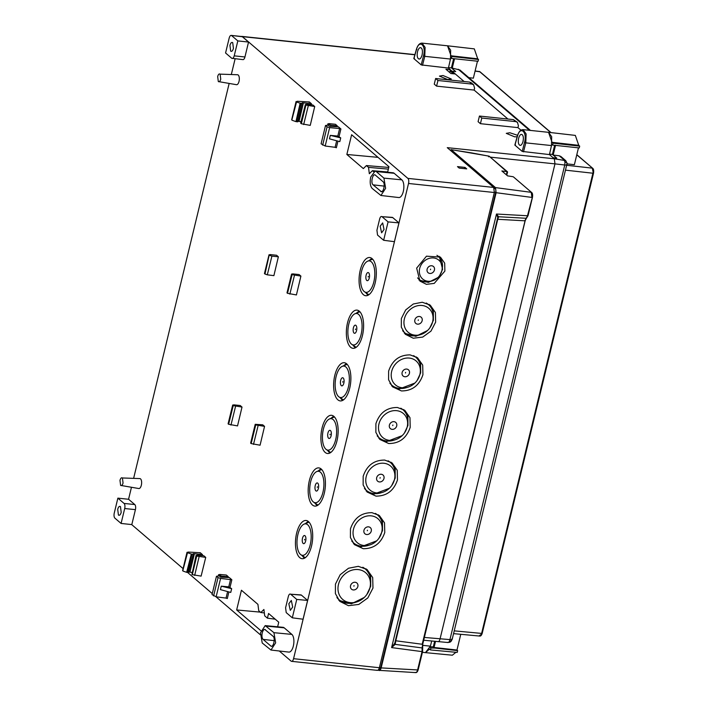 <?xml version="1.0" encoding="UTF-8"?>
<svg xmlns="http://www.w3.org/2000/svg" width="708" height="708" viewBox="0 0 708 708"><rect width="100%" height="100%" fill="white"/><g stroke="black" fill="none" stroke-linecap="round" stroke-linejoin="round"><path stroke-width="1.06" d="M368.629 272.784A4.089 1.797 -84 0 0 366.107 275.262A4.089 1.797 -84 0 0 366.771 280.465A4.089 1.797 -84 0 0 369.284 277.987A4.089 1.797 -84 0 0 368.629 272.784M368.302 276.403L368.169 276.961L368.302 276.403M355.903 325.379A4.089 1.797 -84 0 0 353.389 327.857A4.089 1.797 -84 0 0 354.044 333.061A4.089 1.797 -84 0 0 356.566 330.583A4.089 1.797 -84 0 0 355.903 325.379M355.575 328.99L355.443 329.556L355.575 328.99M343.176 377.975A4.089 1.797 -84 0 0 340.663 380.453A4.089 1.797 -84 0 0 341.327 385.648A4.089 1.797 -84 0 0 343.84 383.17A4.089 1.797 -84 0 0 343.176 377.975M342.858 381.585L342.716 382.152L342.858 381.585M330.459 430.561A4.089 1.797 -84 0 0 327.937 433.039A4.089 1.797 -84 0 0 328.601 438.243A4.089 1.797 -84 0 0 331.114 435.765A4.089 1.797 -84 0 0 330.459 430.561M330.132 434.181L329.999 434.739L330.132 434.181M317.733 483.157A4.089 1.797 -84 0 0 315.219 485.635A4.089 1.797 -84 0 0 315.874 490.839A4.089 1.797 -84 0 0 318.396 488.361A4.089 1.797 -84 0 0 317.733 483.157M317.405 486.768L317.272 487.334L317.405 486.768M305.006 535.752A4.089 1.797 -84 0 0 302.493 538.23A4.089 1.797 -84 0 0 303.148 543.425A4.089 1.797 -84 0 0 305.67 540.947A4.089 1.797 -84 0 0 305.006 535.752M304.688 539.363L304.546 539.93L304.688 539.363M355.133 582.259A4.089 3.513 130.6 0 0 350.549 585.72A4.089 3.513 130.6 0 0 353.274 589.941A4.089 3.513 130.6 0 0 357.859 586.49A4.089 3.513 130.6 0 0 355.133 582.259M354.035 585.622L353.903 586.18L354.035 585.622M368.541 526.849A4.089 3.513 130.6 0 0 363.956 530.31A4.089 3.513 130.6 0 0 366.682 534.531A4.089 3.513 130.6 0 0 371.266 531.08A4.089 3.513 130.6 0 0 368.541 526.849M367.443 530.212L367.31 530.77L367.443 530.212M381.258 474.263A4.089 3.513 130.6 0 0 376.674 477.714A4.089 3.513 130.6 0 0 379.399 481.936A4.089 3.513 130.6 0 0 383.984 478.484A4.089 3.513 130.6 0 0 381.258 474.263M380.169 477.617L380.028 478.183L380.169 477.617M393.984 421.667A4.089 3.513 130.6 0 0 389.4 425.119A4.089 3.513 130.6 0 0 392.126 429.349A4.089 3.513 130.6 0 0 396.71 425.889A4.089 3.513 130.6 0 0 393.984 421.667M392.887 425.021L392.754 425.588L392.887 425.021M406.711 369.072A4.089 3.513 130.6 0 0 402.126 372.532A4.089 3.513 130.6 0 0 404.852 376.753A4.089 3.513 130.6 0 0 409.436 373.302A4.089 3.513 130.6 0 0 406.711 369.072M405.613 372.435L405.48 372.992L405.613 372.435M419.428 316.485A4.089 3.513 130.6 0 0 414.844 319.936A4.089 3.513 130.6 0 0 417.57 324.158A4.089 3.513 130.6 0 0 422.154 320.706A4.089 3.513 130.6 0 0 419.428 316.485M418.339 319.839L418.198 320.405L418.339 319.839M431.703 265.766A4.089 3.513 130.6 0 0 427.119 269.226A4.089 3.513 130.6 0 0 429.844 273.447A4.089 3.513 130.6 0 0 434.429 269.996A4.089 3.513 130.6 0 0 431.703 265.766M430.606 269.129L430.473 269.686L430.606 269.129M120.475 506.601C119.351 505.946 118.431 506.848 117.705 509.326L118.431 515.052C119.555 515.707 120.475 514.805 121.201 512.327L120.475 506.601L119.926 506.344M333.114 419.561A15.815 6.956 96 0 1 335.769 439.243A15.815 6.956 96 0 1 326.291 449.518A15.815 6.956 96 0 1 325.937 449.244A15.815 6.956 96 0 1 322.662 433.234A15.815 6.956 96 0 1 329.503 418.95A15.815 6.956 96 0 1 333.114 419.561M326.291 449.518L330.733 452.5M307.67 524.752A15.815 6.956 96 0 1 310.316 544.425A15.815 6.956 96 0 1 300.838 554.7A15.815 6.956 96 0 1 300.493 554.426A15.815 6.956 96 0 1 297.218 538.416A15.815 6.956 96 0 1 304.059 524.132A15.815 6.956 96 0 1 307.67 524.752M300.838 554.7L305.29 557.683M336.114 376.55A15.815 6.956 96 0 1 342.229 366.355A15.815 6.956 96 0 1 348.416 371.541A15.815 6.956 96 0 1 348.389 387.072A15.815 6.956 96 0 1 339.017 396.923A15.815 6.956 96 0 1 336.114 376.55M347.194 364.363L342.229 366.355M310.662 481.741A15.815 6.956 96 0 1 316.786 471.546A15.815 6.956 96 0 1 322.972 476.723A15.815 6.956 96 0 1 322.945 492.255A15.815 6.956 96 0 1 313.564 502.105A15.815 6.956 96 0 1 310.662 481.741M321.751 469.546L316.786 471.546M358.567 314.379A15.815 6.956 96 0 1 361.213 334.061A15.815 6.956 96 0 1 351.734 344.327A15.815 6.956 96 0 1 351.389 344.061A15.815 6.956 96 0 1 348.106 328.052A15.815 6.956 96 0 1 354.956 313.768A15.815 6.956 96 0 1 358.567 314.379M351.734 344.327L356.177 347.318M361.558 271.368L361.558 271.368A15.815 6.956 96 0 1 367.673 261.172A15.815 6.956 96 0 1 373.859 266.35A15.815 6.956 96 0 1 373.842 281.881A15.815 6.956 96 0 1 364.461 291.74A15.815 6.956 96 0 1 361.558 271.368M230.666 51.109C231.79 51.773 232.711 50.861 233.436 48.383L232.711 42.657C231.587 42.002 230.666 42.914 229.941 45.392L230.666 51.109L231.215 51.365M232.711 42.657L232.162 42.409M265.42 629.713C264.137 628.961 263.084 629.996 262.252 632.837C261.659 635.873 261.933 638.058 263.084 639.386L270.739 645.944C273.244 648.448 275.731 638.182 273.076 636.271L264.783 629.421M421.242 47.994C419.906 47.011 418.694 48.162 417.587 51.445C416.853 55.029 417.118 57.445 418.375 58.693C419.711 59.676 420.933 58.525 422.03 55.242C422.764 51.657 422.508 49.241 421.242 47.994L420.525 47.675M391.657 371.426A15.815 13.594 -49.4 0 1 409.366 358.08A15.815 13.594 -49.4 0 1 420.171 373.019A15.815 13.594 -49.4 0 1 419.906 374.399A15.815 13.594 -49.4 0 1 408.1 387.126A15.815 13.594 -49.4 0 1 391.657 371.426M404.383 318.839A15.815 13.594 -49.4 0 1 421.437 305.431A15.815 13.594 -49.4 0 1 432.898 320.432A15.815 13.594 -49.4 0 1 432.623 321.804A15.815 13.594 -49.4 0 1 420.817 334.53A15.815 13.594 -49.4 0 1 404.383 318.839M426.251 303.042A18.417 15.824 -49.4 0 1 433.163 318.653L432.898 320.432M433.588 257.96A12.408 10.664 -49.4 0 1 442.066 269.695A12.408 10.664 -49.4 0 1 432.588 280.757A12.408 10.664 -49.4 0 1 427.951 281.253A12.408 10.664 -49.4 0 1 419.685 268.438A12.408 10.664 -49.4 0 1 433.588 257.96M436.916 255.314A15.01 12.903 -49.4 0 1 442.341 267.916L442.066 269.695M432.588 280.757L430.871 281.297A15.01 12.903 -49.4 0 1 425.269 281.899A15.01 12.903 -49.4 0 1 417.596 277.89M366.213 476.617A15.815 13.594 -49.4 0 1 383.922 463.262A15.815 13.594 -49.4 0 1 394.728 478.21A15.815 13.594 -49.4 0 1 394.453 479.582A15.815 13.594 -49.4 0 1 382.647 492.308A15.815 13.594 -49.4 0 1 366.213 476.617M396.648 410.667A15.815 13.594 -49.4 0 1 407.454 425.614A15.815 13.594 -49.4 0 1 395.374 439.712A15.815 13.594 -49.4 0 1 389.462 440.349A15.815 13.594 -49.4 0 1 378.93 424.021A15.815 13.594 -49.4 0 1 396.648 410.667M400.808 408.224A18.417 15.824 -49.4 0 1 407.719 423.835L407.454 425.614M395.374 439.712L393.657 440.252A18.417 15.824 -49.4 0 1 386.78 440.987A18.417 15.824 -49.4 0 1 377.187 435.836M358.204 569.568A17.611 15.142 -49.4 0 1 370.24 586.224A17.611 15.142 -49.4 0 1 356.788 601.924A17.611 15.142 -49.4 0 1 350.203 602.632A17.611 15.142 -49.4 0 1 338.468 584.445A17.611 15.142 -49.4 0 1 358.204 569.568M362.806 567.241A20.213 17.373 -49.4 0 1 370.505 584.436L370.24 586.224M356.788 601.924L355.071 602.464A20.213 17.373 -49.4 0 1 347.513 603.278A20.213 17.373 -49.4 0 1 336.902 597.517M522.212 134.715C520.929 133.768 519.752 134.883 518.699 138.042C517.982 141.494 518.238 143.821 519.451 145.025C520.743 145.963 521.911 144.857 522.973 141.697C523.681 138.237 523.424 135.909 522.212 134.715L521.53 134.405M447.748 79.579L439.447 76.11L443.004 75.517L451.306 78.986L447.748 79.579M517.159 136.803L514.574 136.812L506.273 133.352L509.84 132.759L517.601 135.308M353.46 543.602L361.195 546.735L376.674 540.859M363.248 548.709L354.398 544.62L350.416 537.549L350.46 528.885C354.124 518.052 361.292 512.645 371.966 512.672L379.346 515.504L384.524 522.858L384.763 532.496C381.09 543.337 373.921 548.744 363.248 548.709M372.966 588.074L367.833 597.933L358.797 604.428L348.46 605.685L339.76 601.34L335.397 593.605L335.442 584.127L340.176 574.737L348.513 568.241L358.301 566.329L367.036 569.489L372.7 577.533L372.966 588.074M338.805 600.322L351.372 603.818L364.293 597.437M366.824 594.508L370.7 586.259L370.638 576.507L365.894 568.71M378.904 438.411L386.639 441.553L402.126 435.677M388.692 443.527L379.851 439.438L375.868 432.367L375.904 423.703C379.568 412.861 386.736 407.454 397.418 407.489L404.79 410.313L409.967 417.676L410.206 427.313C406.542 438.146 399.374 443.553 388.692 443.527M366.178 491.007L373.913 494.149L389.4 488.263M375.975 496.122L367.125 492.025L363.142 484.953L363.177 476.298C366.85 465.457 374.019 460.05 384.692 460.076L392.064 462.908L397.241 470.271L397.48 479.9C393.816 490.741 386.648 496.149 375.975 496.122M444.881 271.093L434.225 283.395L426.446 284.342L419.906 281.067L416.658 268.12L426.49 256.172L440.429 257.11L444.686 263.164L444.881 271.093M418.968 280.041L428.358 282.412L437.889 277.58M439.677 275.518L442.615 269.279L439.27 256.349M435.65 322.122L430.96 331.14L422.703 337.079L413.251 338.22L405.295 334.256L401.312 327.176L401.348 318.52L405.684 309.936L413.304 303.998L422.251 302.245L430.234 305.13L435.411 312.494L435.65 322.122M404.348 333.229L415.817 336.335L427.57 330.486M429.836 327.866L433.385 320.308L433.349 311.458L429.083 304.36M391.63 385.825L399.365 388.957L414.844 383.081M401.418 390.931L392.568 386.842L388.586 379.771L388.63 371.107C392.294 360.275 399.462 354.867 410.136 354.894L417.516 357.726L422.694 365.089L422.933 374.718C419.26 385.559 412.091 390.966 401.418 390.931M337.043 126.741L337.256 125.838L335.45 124.289L328.99 123.617L328.07 124.05L330.795 125.157L330.486 126.431M327.583 125.104L327.919 123.785L327.795 125.121M228.073 577.48L228.268 576.693L226.321 575.029L219.684 574.454L218.745 574.914L221.622 576.117L221.374 577.162M218.338 575.834L218.604 574.657L218.533 575.852M306.449 104.315L305.529 104.749L305.918 105.076L301.325 123.75L310.246 125.378L314.715 106.536L312.909 104.988L306.449 104.315M300.652 123.05L305.387 104.483L300.661 123.05M314.715 106.536L305.918 105.076M278.368 256.8L276.562 255.252L270.102 254.579L269.182 255.013L264.969 274.014L267.305 274.828L273.89 275.642L278.368 256.8L271.907 256.119L267.305 274.828M269.562 255.34L271.907 256.119M269.031 254.747L264.447 273.571L269.031 254.747M287.51 293.316L296.422 294.944L300.9 276.102L299.095 274.554L292.634 273.872L291.714 274.315L292.103 274.642L287.51 293.316L286.988 292.873L291.572 274.049L286.988 292.873M300.9 276.102L292.103 274.642M228.622 424.278L237.534 425.906L242.012 407.065L240.207 405.516L233.746 404.843L232.826 405.277L233.215 405.604L228.622 424.278L228.091 423.835L232.684 405.011L228.091 423.835M242.012 407.065L233.215 405.604M197.143 555.152L196.213 555.612L196.736 556.063L192.319 574.657L201.116 576.117L205.727 557.391L203.789 555.727L197.143 555.152M196.072 555.355L191.93 574.321L196.072 555.355M372.178 188.425C370.187 186.116 369.7 182.31 370.735 177.009L375.143 171.062L376.258 171.575L383.913 178.124L385.621 188.293L380.922 195.488L372.178 188.425M220.746 79.163C220.108 81.34 219.303 82.137 218.312 81.562L217.675 76.535C218.312 74.358 219.126 73.561 220.108 74.136L220.746 79.163M220.108 74.136L237.561 74.747A5 2.204 -84 0 1 238.224 75.039A5 2.204 -84 0 1 239.162 80.747A5 2.204 -84 0 1 236.507 84.703L218.312 81.562M365.664 292.572L367.956 295.289M372.054 258.606A19.204 8.443 -84 0 0 369.85 257.544A19.204 8.443 -84 0 0 359.708 272.792A19.204 8.443 -84 0 0 363.337 294.643A19.204 8.443 -84 0 0 365.832 295.74A19.204 8.443 -84 0 0 375.736 280.138A19.204 8.443 -84 0 0 372.054 258.606M371.833 258.429L369.027 260.597M352.938 345.168L355.23 347.885M359.337 311.201A19.204 8.443 -84 0 0 357.124 310.139A19.204 8.443 -84 0 0 346.991 325.388A19.204 8.443 -84 0 0 350.619 347.239A19.204 8.443 -84 0 0 353.106 348.327A19.204 8.443 -84 0 0 363.018 332.733A19.204 8.443 -84 0 0 359.337 311.201M359.115 311.016L356.31 313.193M314.768 502.945L317.06 505.662M321.166 468.979A19.204 8.443 -84 0 0 318.954 467.917A19.204 8.443 -84 0 0 308.821 483.157A19.204 8.443 -84 0 0 312.449 505.016A19.204 8.443 -84 0 0 314.936 506.105A19.204 8.443 -84 0 0 324.848 490.511A19.204 8.443 -84 0 0 321.166 468.979M320.945 468.793L318.14 470.97M123.05 482.998C122.413 485.175 121.599 485.971 120.617 485.396L119.979 480.369C120.617 478.192 121.422 477.396 122.413 477.971L123.05 482.998M122.413 477.971L139.857 478.581A5 2.204 -84 0 1 140.529 478.874A5 2.204 -84 0 1 141.467 484.591A5 2.204 -84 0 1 138.812 488.538L120.617 485.396M340.212 397.763L342.513 400.471M346.61 363.788A19.204 8.443 -84 0 0 344.407 362.735A19.204 8.443 -84 0 0 334.264 377.975A19.204 8.443 -84 0 0 337.893 399.834A19.204 8.443 -84 0 0 340.389 400.923A19.204 8.443 -84 0 0 350.292 385.329A19.204 8.443 -84 0 0 346.61 363.788M346.389 363.611L343.584 365.788M302.042 555.541L304.343 558.249M308.44 521.566A19.204 8.443 -84 0 0 306.237 520.504A19.204 8.443 -84 0 0 296.094 535.752A19.204 8.443 -84 0 0 299.723 557.612A19.204 8.443 -84 0 0 302.219 558.7A19.204 8.443 -84 0 0 312.122 543.098A19.204 8.443 -84 0 0 308.44 521.566M308.219 521.389L305.413 523.566M327.494 450.35L329.786 453.067M333.884 416.384A19.204 8.443 -84 0 0 331.68 415.322A19.204 8.443 -84 0 0 321.538 430.57A19.204 8.443 -84 0 0 325.167 452.421A19.204 8.443 -84 0 0 327.662 453.518A19.204 8.443 -84 0 0 337.566 437.916A19.204 8.443 -84 0 0 333.884 416.384M333.663 416.207L330.857 418.375M353.487 529.203A15.815 13.594 -49.4 0 1 370.541 515.796A15.815 13.594 -49.4 0 1 382.001 530.796A15.815 13.594 -49.4 0 1 381.727 532.177A15.815 13.594 -49.4 0 1 369.93 544.894A15.815 13.594 -49.4 0 1 353.487 529.203M118.431 515.052L118.979 515.309M334.468 416.95L329.503 418.95M309.024 522.141L304.059 524.132M339.017 396.923L343.46 399.905M313.564 502.105L318.007 505.096M359.921 311.768L354.956 313.768M364.461 291.74L368.903 294.723M372.638 259.172L367.673 261.172M288.829 603.747L290.28 610.349L292.696 607.057L291.324 600.455L288.829 603.747M272.022 646.085L271.359 646.227M381.993 191.541L380.7 191.39C383.214 193.904 385.701 183.629 383.046 181.717L375.39 175.159C372.877 172.655 370.399 182.921 373.054 184.841L381.329 191.682M375.39 175.159L374.753 174.876M380.169 226.206L381.612 232.817L384.037 229.516L382.656 222.914L380.169 226.206M418.375 58.693L419.074 59.012M450.722 57.826L451.403 58.41L451.863 56.507L451.04 55.799L447.527 45.799L422.039 43.126L425.101 47.383L424.773 56.339L423.499 55.914L421.207 64.906L413.906 58.649L416.384 49.825C419.154 38.94 426.49 45.215 423.499 55.914M451.403 58.41L478.086 61.277L478.52 59.481L477.723 58.808L474.316 48.879L447.527 45.799L450.651 50.162L450.474 59.047L448.412 68.056L421.207 64.906M449.739 149.777L495.228 188.647A2.894 1.274 -84 0 1 495.697 192.328L380.727 667.538A2.894 1.274 -84 0 1 379.338 669.458L378.7 669.432M408.1 387.126L406.383 387.665A18.417 15.824 -49.4 0 1 389.904 383.24M413.534 355.637A18.417 15.824 -49.4 0 1 420.446 371.24L420.171 373.019M417.118 380.462L420.667 372.904L420.632 364.054L416.366 356.947M420.817 334.53L419.101 335.07A18.417 15.824 -49.4 0 1 402.631 330.654M382.647 492.308L380.931 492.848A18.417 15.824 -49.4 0 1 364.461 488.431M388.081 460.82A18.417 15.824 -49.4 0 1 394.993 476.422L394.728 478.21M391.666 485.644L395.214 478.086L395.179 469.236L390.913 462.138M404.392 433.048L407.941 425.499L407.905 416.649L403.64 409.543M369.93 544.894L368.213 545.443A18.417 15.824 -49.4 0 1 351.734 541.018M375.364 513.415A18.417 15.824 -49.4 0 1 382.276 529.018L382.001 530.796M378.939 538.239L382.497 530.681L382.462 521.831L378.196 514.725M436.588 86.137L474.13 90.084L507.937 119.041L474.13 90.084L474.59 88.208L473.617 84.792L471.289 82.801L469.59 82.084L435.624 78.508L437.951 80.5L436.588 86.137L434.261 84.146L435.624 78.508M473.617 84.792L471.917 84.075L437.951 80.5M480.422 123.679L517.964 127.626L520.964 130.192L517.964 127.626L518.415 125.75L517.442 122.334L513.415 119.617L479.449 116.041L481.785 118.041L480.422 123.679L478.086 121.679L479.449 116.041M517.442 122.334L515.751 121.617L481.785 118.041M517.406 136.352C520.176 125.466 527.513 131.741 524.513 142.432L522.23 151.423L514.928 145.167L517.406 136.352M514.849 145.025L517.327 136.193C518.601 131.874 520.513 129.697 523.053 129.644L526.124 133.901L525.796 142.866L524.513 142.432M523.053 129.644L548.558 132.334L551.674 136.688L551.497 145.565L549.435 154.583L522.23 151.423M431.694 641.067L430.393 646.156L425.446 652.634L422.402 652.316M376.913 670.149C377.904 670.733 378.727 669.927 379.373 667.724L494.334 192.514L493.688 187.425L447.27 147.662L554.329 158.778L554.975 163.867L440.013 639.076C439.367 641.28 438.544 642.085 437.544 641.501C438.544 642.085 439.367 641.28 440.013 639.076L554.975 163.867L564.754 165.017L564.984 162.159A4 1.54 -5.7 0 1 567.117 163.282L565.736 160.645L560.931 156.53M519.451 145.025L520.132 145.335M414.41 58.41L413.906 58.649L414.41 58.41M454.447 59.021L452.147 68.526L455.704 71.57L452.111 71.225L464.112 81.508L455.332 73.986L450.908 73.526L445.916 69.251L450.341 69.711L449.739 72.526M515.433 144.928L514.928 145.167L515.433 144.928M459.2 168.088L457.483 166.619L465.006 167.415L466.722 168.885L459.2 168.088M464.669 168.663L465.006 167.415M423.694 640.236L447.934 642.519L449.819 642.218A4 3.611 67.1 0 0 451.819 639.766L424.366 637.448M337.813 136.069L330.309 135.378L329.468 138.83L339.813 141.635L340.725 137.883L337.813 136.069L339.628 128.555L340.902 128.962L338.371 126.803L329.645 126.351L328.255 125.166L325.53 125.475L327.096 126.812L329.636 127.635L339.628 128.555M325.53 125.475L321.096 143.804L325.184 146.016L335.096 147.308L336.672 140.786M301.325 123.75L300.803 123.307M398.949 222.896L392.763 217.604A4 1.761 -84 0 0 392.259 217.374L381.993 216.666C381.046 216.117 380.267 216.878 379.656 218.967L376.93 230.233L377.541 235.056L383.639 240.278L394.4 241.676L398.949 222.896L388.09 221.887L383.639 240.278M392.763 217.604L381.993 216.666L388.09 221.887M262.217 642.979L260.5 632.846L265.173 625.615L273.943 632.678L275.651 642.846L270.952 650.033L262.217 642.979M307.608 600.428L301.431 595.136A4 1.761 -84 0 0 300.927 594.915L290.661 594.207C289.714 593.649 288.935 594.419 288.324 596.508L285.598 607.774L286.209 612.597L292.307 617.818L303.068 619.217L307.608 600.428L296.749 599.428L292.307 617.818M301.431 595.136L290.661 594.207L296.749 599.428M222.029 577.224L220.675 577.1L219.285 575.914L216.471 576.268L218.037 577.604L220.577 578.427L231.843 579.755L229.25 577.533L222.029 577.224M228.755 586.861L221.25 586.171L220.418 589.622L230.755 592.428L231.666 588.675L228.755 586.861L230.569 579.348M216.471 576.268L212.037 594.596L216.126 596.809L226.038 598.101L227.613 591.578M237.826 40.914L234.215 55.852C233.569 58.056 232.746 58.861 231.746 58.277L225.569 52.985L229.188 38.046C229.826 35.851 230.649 35.037 231.649 35.621L237.826 40.914L248.552 42.046L242.375 36.754A4 1.761 -84 0 0 241.888 36.533L231.162 35.4L242.375 36.754M234.215 55.852L244.941 56.976A4 1.761 -84 0 1 242.968 59.631L231.746 58.277M264.969 274.014L264.447 273.571M251.154 443.58L250.632 443.137L255.358 424.579L255.747 424.906L251.154 443.58L260.075 445.208L264.553 426.366L262.739 424.818L255.216 424.313L250.632 443.137M264.553 426.366L255.747 424.906M297.979 121.263L302.289 102.74L297.714 121.829L297.979 121.263L300.997 121.696M302.015 103.341L300.148 103.182L295.935 121.608L296.617 121.696L300.997 103.262M296.617 121.696L297.714 121.829M302.289 102.74L303.44 102.828L299.024 121.387M311.263 104.819L311.502 103.784L309.352 101.943L297.227 101.262L296.537 102.023L300.148 103.182M291.669 119.758L296.086 101.492L291.669 119.758M291.829 120.033L296.537 102.023M292.121 120.28L295.935 121.608M188.762 571.984L193.381 553.594L188.496 572.56L188.762 571.984L192.151 572.471M193.381 553.594L194.443 553.683L189.903 572.126M202.276 555.594L202.515 554.638L200.293 552.736L188.169 552.054L187.186 552.567L191.319 554.045L186.655 572.321L187.496 572.427L192.01 554.107L191.319 554.045M182.611 570.551L187.027 552.284L182.611 570.551M182.77 570.825L187.478 552.815M183.062 571.073L186.655 572.321M187.496 572.427L188.496 572.56M193.107 554.205L192.01 554.107M205.727 557.391L196.736 556.063M121.086 523.451L114.908 518.159A4 1.761 96 0 1 114.262 513.07L117.873 498.14L124.059 503.432A4 1.761 96 0 1 124.697 508.521L121.086 523.451L131.812 524.584L135.423 509.645A4 1.761 -84 0 0 134.786 504.556L128.599 499.273L117.873 498.14M450.341 69.711L448.412 68.056M128.555 499.264L131.449 487.325M133.635 478.298L229.144 83.491M231.33 74.464L235.118 58.799M241.419 36.48A4 1.761 96 0 1 241.871 36.4A4 1.761 96 0 1 242.357 36.63L407.879 178.389A4 1.761 96 0 1 408.525 183.478L293.563 658.688A4 1.761 96 0 1 291.59 661.343A4 1.761 96 0 1 291.094 661.113L279.279 650.997M555.55 145.211L553.169 155.043L556.727 158.088L553.134 157.751L554.329 158.778L549.435 154.583M260.27 634.713L215.993 596.791M212.276 593.605L187.558 572.436M183.08 568.604L131.661 524.566M337.955 141.131L336.362 147.751L335.096 147.308M330.309 135.378L340.725 137.883M337.256 125.838L330.795 125.157M228.268 576.693L221.622 576.117M388.763 167.442L366.425 165.566L368.523 167.362L369.328 173.717L372.408 170.69L373.523 171.637M388.356 169.124L368.523 167.362M387.674 171.973L372.408 170.69M387.603 172.256L388.94 166.707L351.619 134.741L346.849 154.468L363.346 168.593L366.425 165.566M277.633 626.801L278.748 622.199L268.571 613.473L267.429 618.173L275.235 619.181M267.429 618.173L264.712 615.845L263.907 609.482L260.827 612.517L264.349 612.96M260.827 612.517L258.73 610.721L257.924 604.358L241.428 590.233L236.658 609.951L260.978 630.784M380.922 195.488L398.772 197.541A9.16 4.027 -84 0 0 403.569 190.204A9.16 4.027 -84 0 0 401.834 179.841L394.179 173.292A9.16 4.027 -84 0 0 393.037 172.77L375.143 171.062M270.952 650.033L288.811 652.095A9.16 4.027 -84 0 0 293.599 644.758A9.16 4.027 -84 0 0 291.864 634.395L284.209 627.837A9.16 4.027 -84 0 0 283.067 627.323L265.173 625.615M228.896 591.923L227.303 598.543L226.038 598.101M221.25 586.171L231.666 588.675M244.941 56.976L248.552 42.046M311.502 103.784L303.44 102.828M309.299 102.182L308.856 102.2M202.515 554.638L194.443 553.683M200.24 552.975L199.798 552.992M260.394 612.146L236.658 609.951M388.878 166.964L388.621 166.433M453.456 73.791L450.084 70.906L453.465 73.791M378.01 157.344L346.849 154.468M554.594 145.467L552.435 154.415L553.169 155.043L559.258 155.787L564.108 159.937L564.984 162.159M490.387 157.158L554.975 163.867L554.329 158.778L565.736 160.645M559.258 155.787L560.886 156.486M578.454 147.866L574.383 164.698L567.135 163.884M477.457 61.224L473.36 78.172L468.864 77.668M566.86 165.3L592.313 168.141L593.136 172.248L481.617 633.412L481.351 634.306L479.166 635.837M475.112 70.933L479.635 71.632L550.789 132.582M453.598 58.852L451.412 67.888L459.908 70.004M435.5 641.457L434.039 647.466L456.97 650.033L460.766 634.306M579.693 146.14L553.045 143.158L552.576 145.069L579.259 147.937L579.693 146.14L578.746 145.326L575.339 135.405L548.55 132.316L552.063 142.326L578.746 145.326M434.624 641.368L433.305 646.838L434.73 648.05L457.651 650.617L456.97 650.033M425.269 652.617L452.341 655.21L455.925 652.298M425.499 652.652L429.464 649.086L430.446 649.926L457.218 652.413L457.651 650.617M566.71 164.061C567.435 164.84 566.789 165.159 564.754 165.017L449.872 639.873C449.261 642.076 448.447 642.882 447.412 642.298M552.435 154.415L549.541 154.132M551.736 144.352L552.576 145.069M553.045 143.158L552.063 142.326M452.111 71.225L450.323 69.818M430.446 649.926L430.906 648.015L430.066 647.298M451.412 67.888L448.518 67.605M478.52 59.481L451.863 56.507M451.04 55.799L477.723 58.808M430.216 646.785L433.305 646.838M434.73 648.05L430.906 648.015M513.504 176.956L531.673 192.514C532.549 193.151 532.814 194.753 532.478 197.328L528.044 215.657L527.487 215.763L528.026 215.595M472.068 152.981L451.182 149.671L495.485 187.611L496.122 192.7L381.161 667.91C380.515 670.131 379.7 670.945 378.7 670.334L415.685 672.6C416.658 672.768 417.49 671.848 418.163 669.848L422.596 651.51L422.747 644.156L525.186 220.701L526.425 218.188L524.637 220.799L497.759 219.294L498.644 216.745L526.071 218.276L527.964 215.515M471.97 152.963L489.06 156.185L488.573 156.804L489.06 156.185L489.582 156.503L507.415 172.292M495.485 187.611L531.274 192.337L531.92 197.426L532.398 197.187L527.487 215.763L496.494 214.028L498.644 216.745L497.759 217.453L496.494 214.028L391.604 647.59L394.79 643.147L497.759 217.453M394.675 643.545L395.188 644.377L395.79 640.775L422.189 644.262L525.115 220.56M422.189 644.262L422.667 644.014L422.127 647.935L395.188 644.377L391.604 647.59L422.048 651.617L422.127 647.935L422.57 648.616L422.127 647.935M422.048 651.617L417.605 669.945C416.977 672.149 416.162 672.963 415.145 672.37M513.035 176.717L507.601 175.876L501.857 170.955L507.114 171.646L506.353 174.805M593.136 172.248L593.136 172.248A4 1.761 96 0 1 592.959 173.23L565.683 170.177M481.351 634.306L481.351 634.306A4 1.761 96 0 0 481.626 633.412L454.235 630.863M328.459 124.378L328.264 125.166M274.217 640.66L263.084 639.386M384.179 186.116L373.054 184.841M450.474 59.047L424.773 56.339L422.49 65.331M494.317 188.505L495.228 188.647M494.405 192.213L495.697 192.328M379.444 667.432L380.727 667.538M416.384 49.825L416.888 49.587L416.384 49.825M469.59 82.084L471.917 84.075M513.415 119.617L515.751 121.617M551.497 145.565L525.796 142.866L523.513 151.857M422.517 645.324L430.393 646.156M329.636 127.635L325.184 146.016M327.096 126.812L322.662 145.14M219.276 575.365L219.144 575.905M308.263 105.855L303.661 124.564M220.577 578.427L216.126 596.809M218.037 577.604L213.604 595.932M294.44 275.421L289.846 294.13M235.552 406.383L230.958 425.092M258.093 425.685L253.491 444.394M199.09 556.815L194.656 575.436M414.87 54.782L242.357 36.63M493.688 187.425L407.879 178.389M494.334 192.514L408.525 183.478M379.373 667.724L293.563 658.688M339.088 136.476L340.902 128.962M383.913 178.124L401.834 179.841M376.258 171.575L394.179 173.292M273.943 632.678L291.864 634.395M284.209 627.837L266.296 626.12M230.029 587.268L231.843 579.755M124.697 508.521L135.423 509.645M124.059 503.432L134.786 504.556M576.772 154.822L592.729 168.318L576.808 154.68M475.068 71.101L480.051 71.818L551.036 132.608M529.54 130.334L458.235 69.26M451.819 639.766L451.837 638.908M526.071 218.276L526.894 217.409M417.605 669.945L381.161 667.91M496.122 192.7L531.92 197.426M497.211 219.453L497.759 219.294L395.79 640.775L395.25 640.926M413.826 58.507L416.304 49.675C417.578 45.356 419.49 43.17 422.03 43.126M241.871 36.4L414.915 54.613M377.399 670.37L291.59 661.343M453.562 633.633L479.67 636.058C480.697 636.253 481.537 635.333 482.21 633.315L593.543 173.133C593.879 170.575 593.614 168.973 592.729 168.318M479.157 71.411L480.051 71.818M459.864 69.968L530.46 130.422M567.117 163.282L452.147 639.474L449.819 642.218M528.044 215.657L526.495 218.179M451.076 149.618L488.998 156.132L507.459 171.779M507.548 172.062L506.795 175.186M513.477 176.938L531.673 192.514"/></g></svg>
